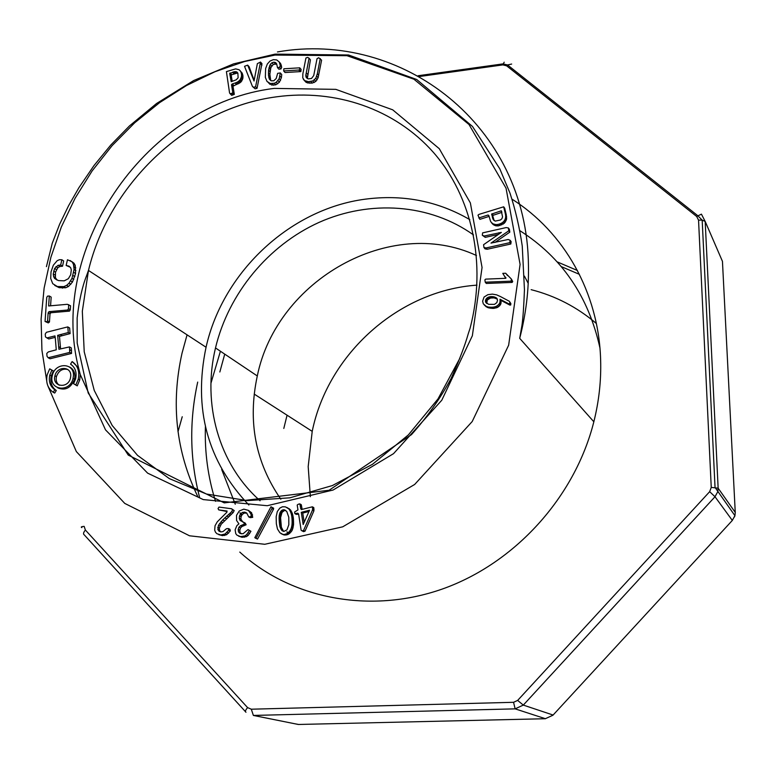 <?xml version="1.0" encoding="UTF-8"?>
<svg xmlns="http://www.w3.org/2000/svg" width="774" height="774" viewBox="0 0 774 774"><rect width="100%" height="100%" fill="white"/><g stroke="black" fill="none" stroke-linecap="round" stroke-linejoin="round"><path stroke-width="1.16" d="M507.541 275.583L505.664 273.241L502.79 273.357L505.761 278.311L485.656 279.124L484.892 279.84L485.23 282.191L511.121 281.165L511.382 279.046L505.664 273.241M485.23 282.191L486.304 283.448L512.136 282.423L512.717 281.513L511.382 279.046M482.299 235.238L484.176 236.031L501.339 232.403L483.576 244.7L483.963 247.535L486.14 247.941L509.805 242.659L510.124 240.279L508.218 239.485L490.997 243.104L508.779 230.797L508.383 227.953L506.196 227.566L482.628 232.877L482.299 235.238L485.24 237.366L498.446 234.406M494.896 242.465L509.805 232.152L509.408 229.327L508.383 227.953M483.963 247.535L485.037 248.86L487.204 249.257L510.821 244.004L511.14 241.623L510.124 240.279M510.859 303.563L509.321 301.27L500.555 296.616L496.685 294.875L492.39 294.12L487.872 294.671L484.06 297.052L482.628 301.173L483.295 303.843L487.601 307.559L493.29 308.439L497.382 307.51L499.791 305.643L501.03 303.234L501.078 300.447L509.834 305.072L510.705 305.014L510.859 303.563L509.321 301.27M478.777 217.978L488.113 214.998L488.926 215.743L490.571 221.345L492.322 223.754L495.457 225.756L498.398 225.902L504.329 223.241L506.515 219.497L506.293 214.862L504.696 208.216L503.671 206.813L478.932 214.398L477.974 215.201L479.861 219.352L489.081 216.41M303.408 79.403L305.914 82.17L307.588 82.924L312.174 83.118L315.763 81.483L318.114 77.777L321.597 60.159L318.695 57.74L317.04 58.64L313.731 75.562L311.506 78.474L308.158 78.9L305.982 77.003L305.827 75.136L309.068 58.224L307.675 57.411L305.933 57.982L302.857 73.84L302.76 77.855L304.54 80.593L308.458 81.667L312.802 80.96L315.802 78.261L317.34 73.733L320.262 58.534M307.336 78.503L310.422 59.84L309.068 58.224M294.846 513.636L297.767 513.172L298.59 513.936L301.144 530.287L303.534 531.641L305.033 531.167L313.925 510.811L313.78 507.58L312.328 506.815L301.318 509.573L300.68 508.528L302.15 509.292L301.241 504.648L299.77 503.874L298.203 504.271L297.206 505.045L297.971 509.931L294.594 512.011L294.846 513.636L296.326 514.391L298.619 514.091M283.652 70.947L285.055 72.533L300.873 71.576L301.105 69.418L299.732 67.822L283.884 68.789L283.652 70.947L299.499 69.979L299.732 67.822M255.952 538.375L257.519 539.062L273.454 509.321L273.628 508.208L270.958 506.776L254.81 537.698L255.952 538.375L271.926 508.566L272.1 507.444L270.958 506.776M266.972 81.386L271.674 85.053L275.786 84.811L279.395 82.247L281.388 77.69L281.726 74.536L280.323 72.95L277.653 73.337L276.202 78.493L273.773 80.777L271.181 80.806L269.313 78.987L268.491 75.359L268.578 70.076L270.31 64.319L271.926 62.771L273.909 62.181L275.602 62.568L276.637 63.797L277.489 67.628L279.588 67.319L280.294 65.635L279.201 61.949L276.686 59.917L273.348 59.656L270.01 61.059L267.34 64L265.637 68.489L265.337 77.352L266.972 81.386L270.252 83.495L274.364 83.253L276.279 82.257L279.191 78.706L280.323 72.95M277.489 67.628L278.901 69.215L281.001 68.905L281.697 67.232L280.604 63.555L279.201 61.949M270.726 80.496L269.855 74.323L270.852 67.599L273.338 64.368L276.724 64.097M242.804 522.063L240.869 519.054L241.101 516.606L242.233 514.516L244.081 513.123L246.761 513.085M241.275 533.857L240.085 532.589L239.785 530.209L240.54 527.945L242.078 526.446L246.132 524.782L245.232 523.108L240.056 520.389L239.272 518.319L239.514 515.871L240.646 513.772L242.504 512.378L244.778 512.156L246.693 512.988L248.725 516.926L251.163 516.587L251.028 514.139L248.377 510.366L243.81 509.137L239.243 511.004L236.515 515.349L236.573 520.447L238.914 523.863L236.854 525.643L235.122 529.861L235.789 533.712L236.912 535.124L240.491 536.595L244.894 535.927L246.645 534.641L249.363 530.587L248.038 529.571L243.065 533.76L239.911 533.402L238.498 531.883L238.189 529.503L238.943 527.229L240.491 525.73L244.545 524.056L243.646 522.382M238.527 536.111L242.088 537.291L246.471 536.624L248.222 535.337L250.94 531.303L248.038 529.571M248.725 516.926L250.302 517.661L252.73 517.322L251.589 512.736L248.377 510.366M252.45 86.475L255.11 88.797L257.045 88.352L261.951 63.642L260.519 62.046L257.365 63.623L254.036 81.018L247.67 65.132L244.536 66.312L252.45 86.475L253.659 87.249L255.594 86.794L260.519 62.046M254.153 80.399L249.131 66.719L247.67 65.132M220.6 531.815L219.497 530.277L219.342 528.129L221.219 524.192L233.187 512.543L234.203 510.579L231.571 508.75L219.042 507.076L218.055 508.508L218.723 509.892L227.072 511.024L226.898 512.233L217.252 521.86L215.046 525.72L214.679 530.161L215.511 532.241L216.972 533.76L220.871 534.94L225.06 534.002L228.736 530.171L228.291 528.545L226.453 528.71L222.96 531.593L220.861 531.902L219.081 531.254L217.871 529.561L218.481 525.256L222.66 519.964L231.59 511.798L232.606 509.834L231.571 508.75M218.742 534.641L222.496 535.647L226.676 534.708L230.352 530.877L229.897 529.261L228.291 528.545M218.723 509.892L227.005 511.537M241.072 81.909L242.852 78.474L242.939 75.688L242.146 73.066L239.127 69.737L235.635 68.886L226.414 71.605L229.578 93.044L231.668 95.357L234.319 94.37L233.003 86.262L241.072 81.909L239.592 80.351L240.337 79.393L241.817 80.951M57.798 387.9C65.345 390.88 70.908 387.997 74.507 379.241L74.885 376.735C74.943 371.994 73.066 368.705 69.263 366.866M54.722 285.442L59.211 287.686L65.713 287.764L68.499 286.486L72.466 282.046L75.571 273.561L75.242 265.424L74.023 263.237L72.03 261.747L67.464 259.774L66.148 265.453L69.06 266.169L70.705 267.756L71.305 269.962L70.676 274.799L68.354 278.698L64.232 280.836L58.398 280.575L54.577 278.417L53.57 276.444L53.251 273.948L54.615 268.443L58.031 265.327L60.691 265.047L61.843 259.754L59.501 259.687L57.208 260.674L53.348 265.201L51.026 271.838L50.707 278.505L52.738 283.69L57.382 286.544L63.884 286.612L66.67 285.335L69.012 283.187L71.992 278.321L74.091 269.42L73.433 264.244L72.214 262.047L70.221 260.557M56.947 280.024L55.409 277.595L55.505 272.196L57.789 267.756L59.859 266.508L62.52 266.227L63.661 260.944L61.843 259.754M66.148 265.453L70.086 267.156M60.585 348.861L59.492 336.4L70.115 333.604L69.631 327.992L67.802 326.918L65.151 327.547L46.392 332.298L45.24 334.078L45.463 336.893L46.933 337.928L54.964 335.906L55.331 338.519L56.26 349.809L48.327 351.918L46.788 353.437L47.011 356.263L48.172 357.762L69.728 352.402L69.486 346.907L58.93 349.277L57.644 335.345L68.276 332.549L67.802 326.918M48.172 357.762L50.039 358.768L71.556 353.428L71.324 347.942L69.486 346.907M46.933 337.928L48.801 338.973L55.167 337.367M45.056 321.462L48.288 322.903L49.449 321.984L50 313.992L50.832 312.744L69.515 311.109L70.27 309.764L70.54 305.769L67.319 304.308L48.627 305.962L49.323 295.997L47.475 296.152L46.73 297.506L45.056 321.462L46.43 321.829L47.582 320.91L48.143 312.909L48.985 311.651L67.696 310.006L68.451 308.662L68.712 304.656M50.571 305.788L51.171 297.119L49.323 295.997M53.222 392.302L54.722 393.057L56.289 390.502C51.645 387.164 49.971 382.279 51.287 375.854L53.348 370.959L49.7 368.83L47.214 374.703C45.637 382.424 47.64 388.287 53.222 392.302L54.799 389.738C50.146 386.4 48.472 381.505 49.788 375.071L51.858 370.175L49.7 368.83M292.378 529.803L293.559 524.549L293.385 518.222L292.311 513.336L290.453 509.834L285.374 506.854L282.481 506.757L279.84 508.092L277.295 511.556L276.173 516.713L276.337 523.756L277.469 528.99L279.878 532.744L283.758 534.892L287.715 534.631L291.682 531.119L292.378 529.803L290.879 529.087L291.421 527.655L292.92 528.381M72.127 361.564L78.58 367.863L80.273 374.597L79.703 380.024L77.236 385.858L73.578 383.72L75.639 378.854C76.955 372.342 75.262 367.437 70.56 364.128L72.127 361.564C77.777 365.541 79.819 371.433 78.232 379.241L75.765 385.084M197.699 382.085C189.166 420.969 189.794 459.379 199.576 497.324M220.416 351.232L210.954 383.217M205.42 426.6C204.578 452.229 207.954 477.132 215.53 501.329M557.145 261.854L577.423 270.494M579.397 274.335L561.276 266.604M287.067 415.193L283.806 428.438M476.948 285.142C398.726 290.502 328.041 353.844 312.212 431.36L308.187 466.587L310.364 496.685M596.367 323.503C577.152 307.143 555.413 295.871 531.148 289.669M599.927 347.874C588.501 296.442 561.837 257.384 519.915 230.71M224.731 354.124L219.835 371.994M221.664 469.412L235.257 504.242M239.93 512.765L241.633 515.619M280.827 499.201C255.401 462.407 247.564 421.327 257.297 375.961C276.705 280.101 390.289 215.462 476.474 255.517M260.093 500.768C218.626 464.148 202.024 403.776 215.501 347.942C228.465 293.549 268.162 245.387 319.043 222.39C369.953 199.653 429.783 203.649 473.524 234.938M528.197 283.342L524.404 276.095M469.818 219.642C438.79 201.608 405.073 194.651 368.656 198.763C292.233 207.084 223.086 270.774 206.058 347.245C193.181 408.749 207.451 461.333 248.87 505.016M286.825 531.883L289.844 533.354M239.785 552.085C290.821 598.534 369.527 614.537 442.206 589.072C514.758 563.482 574.83 497.382 593.842 421.772C598.999 401.135 601.263 380.498 600.634 359.871C598.766 292.495 563.936 231.948 512.03 199.179M187.066 334.842L182.045 353.128C170.735 403.689 176.017 451.581 197.883 496.802M291.421 527.655L291.933 525.236L293.423 525.962M291.721 526.514L293.211 527.239M291.933 525.236L292.069 523.814L293.559 524.549M292.069 523.814L292.127 522.266L293.617 523.001M292.127 522.266L292.098 520.573L293.588 521.318M292.098 520.573L292.021 518.948L293.51 519.693M292.021 518.948L291.895 517.477L293.385 518.222M291.895 517.477L291.73 516.161L293.22 516.906M291.73 516.161L291.527 515L293.017 515.745M291.527 515L291.247 513.868L292.736 514.623M291.247 513.868L290.821 512.582L292.311 513.336M290.821 512.582L290.308 511.353L291.798 512.107M290.308 511.353L289.699 510.163L291.188 510.927M289.699 510.163L288.954 509.079L290.453 509.834M288.954 509.079L287.986 508.16L289.486 508.924M287.986 508.16L286.796 507.415M281.03 533.634L283.758 534.892M282.249 534.186L285.055 535.105M283.545 534.399L286.419 534.989M284.909 534.283L286.206 533.925L287.715 534.631M286.206 533.925L287.377 533.354L288.876 534.07M287.377 533.354L288.412 532.589L289.911 533.305M288.412 532.589L289.35 531.583L290.85 532.299M289.35 531.583L290.192 530.393L291.682 531.119M290.192 530.393L290.879 529.087M286.835 511.624L288.779 517.235L288.818 524.762L286.931 529.9L283.797 531.438L281.504 530.074L279.859 526.514L279.182 515.852L280.004 512.591L281.891 510.25L284.726 509.892L286.835 511.624M283.584 531.39L281.368 527.229L280.575 517.661L282.026 512.398L284.339 510.559L285.838 510.569M282.007 530.635L283.526 531.341M281.504 530.074L283.013 530.79M281.001 529.319L282.51 530.035M280.536 528.439L282.046 529.164M280.159 527.5L281.668 528.226M279.859 526.514L281.368 527.229M279.637 525.459L281.156 526.185M279.501 524.501L281.01 525.227M279.375 523.505L280.885 524.23M279.259 522.469L280.778 523.205M279.162 521.395L280.672 522.131M279.075 520.283L280.585 521.018M279.008 519.131L280.527 519.876M279.008 518.019L280.517 518.754M279.066 516.916L280.575 517.661M279.182 515.852L280.691 516.597M279.356 514.807L280.865 515.552M279.608 513.713L281.117 514.468M280.004 512.591L281.513 513.346M280.517 511.643L282.026 512.398M281.146 510.869L282.655 511.624M281.891 510.25L283.4 511.014M282.829 509.805L284.339 510.559M283.768 509.689L285.277 510.443M54.799 389.738L56.289 390.502M51.858 370.175L53.348 370.959M46.43 321.829L48.288 322.903M47.582 320.91L49.449 321.984M48.143 312.909L50 313.992M48.985 311.651L50.832 312.744M67.696 310.006L69.515 311.109M68.451 308.662L70.27 309.764M69.728 352.402L71.556 353.428M69.728 349.742L71.566 350.777M58.572 346.626L60.43 347.661M57.644 335.345L59.492 336.4M60.208 334.581L62.055 335.635M68.276 332.549L70.115 333.604M72.214 262.047L74.023 263.237M54.577 278.417L56.405 279.578M53.57 276.444L55.409 277.595M53.251 273.948L55.089 275.109M53.677 271.035L55.505 272.196M54.615 268.443L56.444 269.623M55.96 266.585L57.789 267.756M58.031 265.327L59.859 266.508M60.691 265.047L62.52 266.227M57.382 286.544L59.211 287.686M60.682 286.99L62.51 288.131M63.884 286.612L65.713 287.764M66.67 285.335L68.499 286.486M69.012 283.187L70.821 284.339M70.657 280.894L72.466 282.046M71.992 278.321L73.801 279.482M73.037 275.476L74.846 276.637M73.772 272.39L75.571 273.561M74.091 269.42L75.9 270.6M73.985 266.711L75.784 267.891M73.433 264.244L75.242 265.424M70.734 376.193C71.653 366.15 57.005 365.831 54.935 375.806C51.771 386.787 68.025 389.216 70.444 378.07L70.734 376.193M67.773 369.488C62.423 368.327 58.65 370.698 56.425 376.59C55.66 380.305 56.579 383.188 59.192 385.22M73.424 375.941C74.633 362.551 55.118 362.145 52.361 375.438C48.143 390.067 69.805 393.327 73.037 378.457L73.424 375.941M240.337 79.393L241.382 76.907L242.852 78.474M240.975 78.184L242.456 79.751M241.382 76.907L241.546 75.552L243.017 77.119M241.546 75.552L241.469 74.12L242.939 75.688M241.469 74.12L241.169 72.698L242.639 74.265M241.169 72.698L240.675 71.498L242.146 73.066M240.675 71.498L239.998 70.502M230.168 93.828L231.571 93.373L233.061 94.902M231.571 93.373L232.819 92.832L234.319 94.37M232.819 92.832L231.513 84.714L233.003 86.262M231.513 84.714L232.297 83.921L233.796 85.469M232.297 83.921L235.103 83.011L236.592 84.56M235.103 83.011L236.457 82.518L237.937 84.066M236.457 82.518L237.657 81.909L239.137 83.466M237.657 81.909L238.702 81.193L240.182 82.741M238.702 81.193L239.592 80.351M235.315 71.643L236.941 72.05L237.87 73.259L238.131 77.797L236.215 79.809L231.194 81.676L229.675 73.356L235.315 71.643L237.918 73.385M236.941 72.05L237.608 72.756M232.21 81.347L231.165 74.923L236.805 73.211M229.675 73.356L231.165 74.923M230.042 73.008L231.542 74.575M232.568 72.185L234.058 73.753M233.187 71.992L234.677 73.559M233.777 71.837L235.257 73.404M234.328 71.73L235.809 73.298M234.841 71.663L236.322 73.24M235.76 71.672L237.241 73.24M236.167 71.73L237.647 73.307M236.544 71.847L237.87 73.259M232.606 509.834L234.203 510.579M231.59 511.798L233.187 512.543M220.871 534.94L222.496 535.647M223.038 534.795L224.654 535.492M225.06 534.002L226.676 534.708M226.956 532.502L228.572 533.209M228.736 530.171L230.352 530.877M217.871 529.561L219.497 530.277M217.717 527.413L219.342 528.129M218.481 525.256L220.106 525.981M219.593 523.476L221.219 524.192M220.9 521.87L222.515 522.595M222.66 519.964L224.276 520.699M224.779 517.864L226.395 518.599M226.724 516.055L228.33 516.79M228.407 514.584L230.013 515.329M229.849 513.462L231.455 514.207M260.49 63.584L261.931 65.18M253.659 87.249L255.11 88.797M255.594 86.794L257.045 88.352M251.028 514.139L252.595 514.884M251.163 516.587L252.73 517.322M250.021 511.982L251.589 512.736M240.491 536.595L242.088 537.291M242.765 536.566L244.352 537.262M244.894 535.927L246.471 536.624M246.645 534.641L248.222 535.337M248.115 532.812L249.692 533.518M249.363 530.587L250.94 531.303M238.498 531.883L240.085 532.589M238.189 529.503L239.785 530.209M238.943 527.229L240.54 527.945M240.491 525.73L242.078 526.446M242.533 524.936L244.12 525.662M244.545 524.056L246.132 524.782M240.056 520.389L241.643 521.125M239.272 518.319L240.869 519.054M239.514 515.871L241.101 516.606M240.646 513.772L242.233 514.516M242.504 512.378L244.081 513.123M244.778 512.156L246.355 512.901M279.975 76.123L281.388 77.69M279.191 78.706L280.604 80.273M269.313 78.987L270.639 80.438M268.781 77.439L270.213 79.016M268.491 75.359L269.923 76.936M268.433 72.737L269.855 74.323M268.578 70.076L270.01 71.663M268.917 67.831L270.339 69.418M269.429 66.003L270.852 67.599M270.31 64.319L271.732 65.916M271.926 62.771L273.338 64.368M273.909 62.181L275.321 63.778M279.588 67.319L281.001 68.905M280.294 65.635L281.697 67.232M279.946 63.594L281.359 65.19M268.472 82.712L269.894 84.269M270.252 83.495L271.674 85.053M272.245 83.669L273.677 85.227M274.364 83.253L275.786 84.811M276.279 82.257L277.702 83.824M277.972 80.68L279.395 82.247M271.926 508.566L273.454 509.321M272.1 507.444L273.628 508.208M299.499 69.979L300.873 71.576M298.822 70.076L300.196 71.672M300.68 508.528L300.167 505.267L301.637 506.041M300.167 505.267L299.77 503.874M296.2 513.568L297.68 514.323M302.053 530.925L303.563 530.451L305.033 531.167M303.563 530.451L312.473 510.056L313.925 510.811M312.473 510.056L312.59 508.441L314.031 509.215M312.59 508.441L312.328 506.815M301.937 512.136L309.532 510.24L303.185 524.52L301.279 512.33L303.408 512.891L309.039 511.488M301.279 512.33L303.408 512.891M304.192 522.286L302.75 513.085M316.769 76.191L318.114 77.777M315.802 78.261L317.147 79.838M317.34 73.733L318.685 75.33M305.982 77.003L307.22 78.445M305.827 75.136L307.191 76.723M306.252 72.756L307.617 74.343M304.54 80.593L305.914 82.17M306.223 81.347L307.588 82.924M308.458 81.667L309.813 83.244M310.809 81.541L312.174 83.118M312.802 80.96L314.157 82.537M314.418 79.906L315.763 81.483M491.267 222.39L493.115 223.889L495.824 224.595L496.869 225.969M494.412 224.383L495.457 225.756M495.824 224.595L497.353 224.528L498.398 225.902M497.353 224.528L498.998 224.179L500.033 225.553M498.998 224.179L500.652 223.58L501.687 224.953M500.652 223.58L502.084 222.815L503.119 224.179M502.084 222.815L503.303 221.867L504.329 223.241M503.303 221.867L504.29 220.745L505.316 222.119M504.29 220.745L505.025 219.477L506.051 220.861M505.025 219.477L505.49 218.123L506.515 219.497M505.49 218.123L505.683 216.662L506.699 218.045M505.683 216.662L505.606 215.114L506.622 216.497M505.606 215.114L505.267 213.469L506.293 214.862M505.267 213.469L503.671 206.813M488.113 214.998L489.033 216.198M492.119 223.231L493.173 224.605M493.115 223.889L494.17 225.253M502.558 216.826L501.891 218.732L500.401 220L495.196 221.122L493.135 219.352L491.606 214.079L501.271 210.809L502.558 216.826M493.135 219.352L493.938 220.406M494.093 220.551L492.651 215.462L501.9 212.337M492.844 218.752L493.889 220.126M492.593 218.075L493.638 219.448M492.37 217.31L493.425 218.694M491.606 214.079L492.651 215.462M492.119 213.73L493.164 215.114M501.271 210.809L501.668 211.35M484.156 304.859L486.353 306.91M485.279 305.711L487.601 307.559M486.527 306.359L488.955 308.013M487.881 306.804L490.368 308.294M489.294 307.094L490.745 307.239L491.819 308.439M490.745 307.239L492.225 307.23L493.29 308.439M492.225 307.23L493.648 307.084L494.712 308.284M493.648 307.084L495.021 306.785L496.076 307.984M495.021 306.785L496.318 306.301L497.382 307.51M496.318 306.301L497.566 305.527L498.62 306.736M497.566 305.527L498.737 304.434L499.791 305.643M498.737 304.434L499.559 303.302L500.614 304.511M499.559 303.302L499.985 302.015L501.03 303.234M499.985 302.015L500.052 300.525L501.097 301.744M500.052 300.525L500.023 299.228L501.078 300.447M500.023 299.228L508.799 303.863L509.834 305.072M508.799 303.863L509.679 303.805L510.705 305.014M509.679 303.805L509.834 302.344M485.695 302.247L485.646 299.867L487.591 297.574L490.968 296.597L494.209 296.916L496.531 298.029L497.537 300.128L496.869 302.576L494.509 304.366L488.597 304.327L485.695 302.247L486.769 303.456L487.272 300.031L490.561 298.038L494.035 297.893L497.276 299.035M485.878 299.315L486.952 300.535M485.646 299.867L486.72 301.086M486.198 298.812L487.272 300.031M486.585 298.358L487.659 299.577M487.049 297.942L488.123 299.161M487.591 297.574L488.665 298.793M488.181 297.264L489.255 298.483M488.82 297.003L489.884 298.232M489.487 296.81L490.561 298.038M490.213 296.674L491.277 297.903M490.968 296.597L492.032 297.826M491.683 296.577L492.748 297.797M492.332 296.597L493.396 297.826M492.97 296.665L494.035 297.893M493.599 296.771L494.663 298M494.209 296.916L495.273 298.145M494.809 297.11L495.863 298.329M495.389 297.332L496.444 298.561M496.008 297.651L497.063 298.87M496.531 298.029L497.053 298.629M485.492 301.686L486.575 302.905M485.424 301.096L486.498 302.305M485.482 300.457L486.565 301.676M486.14 247.941L487.204 249.257M509.805 242.659L510.821 244.004M508.779 230.797L509.805 232.152M484.176 236.031L485.24 237.366M498.901 232.713L499.598 233.613M505.18 276.869L506.002 277.876M511.121 281.165L512.136 282.423M511.691 280.246L512.717 281.513M48.007 386.187L76.345 451.581L124.759 503.41L189.533 535.792L264.766 544.286L342.718 526.823L414.671 484.456L472.208 421.53L508.644 345.214L520.099 264.408L506.041 188.198L469.015 124.508L413.916 79.209L347.004 55.699L274.983 55.07L244.632 61.504L214.998 71.721L186.524 85.508L159.638 102.613L134.705 122.766L112.104 145.647L92.145 170.909L75.126 198.192L61.301 227.092L50.91 257.191L44.128 288.044L41.099 319.198L41.931 350.177L46.653 380.489M78.58 367.863C47.582 246.306 148.405 103.387 274.306 88.4L335.819 89.358L392.699 109.821L439.274 148.695L470.369 202.923L482.057 267.494L472.353 335.761L441.78 400.235L393.54 453.651L333.072 490.039L267.243 505.712L203.252 499.588L147.631 473.146L105.516 429.87L80.273 374.597M545.476 718.727L515.136 708.858L253.369 715.437L298.367 724.474L545.273 718.727L552.936 715.224L732.33 520.428L715.002 496.744L523.301 705.095L553.1 715.041M298.667 724.474L294.439 723.69M245.397 711.606L84.318 534.921C83.002 534.118 83.36 532.493 85.382 530.035L247.603 707.61L251.308 709.207L513.559 702.299L517.651 700.412L709.671 491.674L711.248 487.388L698.545 220.116L696.668 216.468L506.641 65.829L502.897 64.89L419.498 76.51M206.058 347.245L88.468 270.436L86.543 275.796C82.305 286.419 79.171 300.457 77.148 317.93L77.187 343.143L88.188 392.96L128.252 455.093L224.247 502.887L329.105 490.252L411.458 434.63C426.948 417.389 440.154 398.687 451.078 378.544C459.224 360.423 464.942 345.543 468.222 333.904L470.147 328.031C486.933 263.315 472.053 196.654 433.604 152.613C394.875 108.718 335.355 88.749 276.521 96.818C189.088 108.225 109.521 182.403 88.468 270.436L82.325 311.264L84.221 351.812L94.244 390.425L112.191 425.477L137.53 455.364L169.371 478.632L206.465 494.035L247.254 500.604L289.892 497.817L332.346 485.569L372.507 464.284L408.343 434.93L437.997 398.92L459.988 358.062M277.44 51.955C401.851 29.963 527.423 125.03 528.449 265.792C528.923 289.873 526.001 314.051 519.702 338.335L521.986 325.225C523.001 318.037 523.824 306.204 524.453 289.718L522.247 246.026C519.596 227.808 515.523 210.189 510.008 193.181L499.801 168.819L472.479 126.443L416.683 79.48L348.542 54.983L275.041 54.132L233.564 63.874L193.723 80.515L156.609 103.464L129.452 125.949L110.827 144.99L93.944 165.626L78.938 187.647L68.634 205.623L59.637 224.199L52.255 243.268L46.43 266.633M81.86 527.607C80.622 527.026 81.376 526.61 84.153 526.368L85.382 530.035M502.897 64.89L504.174 62.191M517.651 700.412L523.301 705.095L515.136 708.858L513.559 702.299M253.369 715.437L251.308 709.207M247.603 707.61C245.416 710.174 244.874 711.722 245.977 712.244M696.668 216.468L701.428 214.146L705.182 221.432L718.146 488.191L735.252 512.417L722.452 261.36L705.182 221.432L702.221 220.135L698.545 220.116M711.248 487.388L718.146 488.191L717.788 491.654L715.002 496.744L709.671 491.674M732.252 520.515L734.923 515.668L735.261 512.669M511.653 64.058L507.531 64.948L506.641 65.829M312.212 431.36L254.191 394.072M215.501 347.942L257.297 375.961M519.702 338.335L593.842 421.772M734.545 516.868L734.923 515.668L715.041 487.397L702.182 220.126L697.597 215.53L507.531 64.948L502.906 63.903L418.105 75.736M182.238 416.741L178.01 431.66M49.788 375.071L51.287 375.854M54.935 375.806L56.425 376.59M73.037 378.457L74.507 379.241M78.232 379.241L79.703 380.024"/></g></svg>
